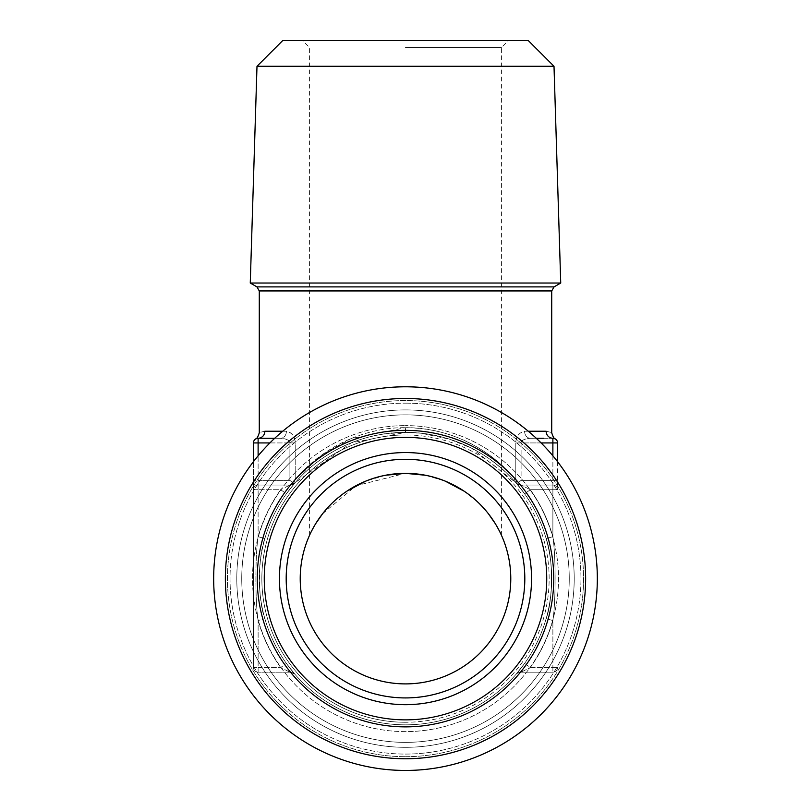 <?xml version="1.0" encoding="UTF-8"?>
<svg xmlns="http://www.w3.org/2000/svg" width="811" height="811" viewBox="0 0 811 811"><rect width="100%" height="100%" fill="white"/><g stroke="black" fill="none" stroke-linecap="round" stroke-linejoin="round"><path stroke-width="0.61" stroke-dasharray="4.05 3.04" d="M253.437 667.514L253.437 489.722L253.437 667.514L258.121 667.514L258.121 620.547L264.862 618.631C257.634 600.464 257.928 555.961 264.862 538.605C258.364 554.836 257.138 597.362 264.862 618.631A146.213 146.213 0 0 0 286.405 663.449A146.213 146.213 0 0 1 264.862 618.631L258.121 620.547C255.08 601.509 255.212 554.866 258.121 536.689C255.394 553.69 254.877 598.265 258.121 620.547A153.228 153.228 0 0 0 280.687 667.514L286.405 663.449L295.204 674.61L286.405 663.449L280.687 667.514L289.912 672.197L280.687 667.514L258.121 667.514L258.121 672.197L258.121 667.514L253.437 667.514A4.684 4.684 0 0 0 258.121 672.197L289.912 672.197L258.121 672.197A4.684 4.684 0 0 1 253.437 667.514M253.437 489.722A4.684 4.684 0 0 1 258.121 485.039L258.121 489.722L280.687 489.722L286.405 493.787L295.204 482.626L293.623 483.974L289.912 485.039L293.623 483.974L295.204 482.626L286.405 493.787L280.687 489.722L258.121 489.722L258.121 536.689A153.228 153.228 0 0 1 280.687 489.722A153.228 153.228 0 0 0 258.121 536.689L258.121 485.039L289.912 485.039L280.687 489.722L289.912 485.039L258.121 485.039A4.684 4.684 0 0 0 253.437 489.722A4.684 4.684 0 0 1 258.121 485.039A4.684 4.684 0 0 0 253.437 489.722L258.121 489.722L253.437 489.722A4.684 4.684 0 0 1 258.121 485.039L289.912 485.039L258.121 485.039L258.121 480.365L289.912 480.365L293.623 483.326L289.912 480.365L289.912 442.928C289.547 440.272 286.476 438.71 280.687 438.254L258.121 438.254L280.687 438.254C286.79 438.873 289.862 440.434 289.912 442.928L253.437 442.928L253.437 489.722L253.437 461.672M258.121 536.689L264.862 538.605A146.213 146.213 0 0 1 286.405 493.787A146.213 146.213 0 0 0 264.862 538.605L258.121 536.689M557.562 461.672L557.562 489.722A4.684 4.684 0 0 0 552.879 485.039L521.088 485.039L552.879 485.039L521.088 485.039L530.313 489.722L521.088 485.039L517.377 483.974L515.796 482.626L517.377 483.974L515.796 479.554C476.625 434.635 431.503 427.843 405.5 427.721C374.652 427.062 329.063 439.694 295.204 479.554L322.443 454.434L351.173 438.528L405.5 427.721C436.926 427.093 482.221 440.018 515.796 479.554L517.377 483.974L521.088 485.039L552.879 485.039L552.879 489.722L530.313 489.722L524.595 493.787L515.796 482.626L524.595 493.787A146.213 146.213 0 0 1 546.138 538.605C553.366 556.772 553.072 601.275 546.138 618.631C552.636 602.401 553.862 559.874 546.138 538.605A146.213 146.213 0 0 0 524.595 493.787A146.213 146.213 0 0 1 546.138 538.605A146.213 146.213 0 0 0 524.595 493.787L514.721 480.984M253.437 442.928A4.684 4.684 0 0 1 258.121 438.254L280.687 438.254A7.015 5.718 -90 0 0 286.405 431.229A7.015 5.718 90 0 1 280.687 438.254L274.747 438.254M536.253 438.254L543.775 438.254M541.109 442.928L521.088 442.928C521.291 440.373 524.372 438.812 530.313 438.254C524.241 438.852 521.169 440.403 521.088 442.928L521.088 480.365L517.377 483.326L521.088 480.365L552.879 480.365L552.879 438.254L530.313 438.254A7.015 5.718 90 0 1 524.595 431.229C518.797 432.729 515.867 436.622 515.796 442.928C515.989 436.531 518.928 432.628 524.595 431.229L528.296 431.229M282.704 431.229L286.405 431.229C292.234 432.79 295.163 436.683 295.204 442.928C294.859 436.277 291.93 432.385 286.405 431.229L264.862 431.229C257.776 432.871 257.776 432.871 264.862 431.229A7.015 6.752 -90 0 1 258.121 438.254L257.472 438.295L258.121 438.254L258.121 480.365L258.121 455.823M514.073 478.024C517.915 488.323 512.39 476.483 524.595 493.787L530.313 489.722A153.228 153.228 0 0 1 552.879 536.689A153.228 153.228 0 0 0 530.313 489.722L552.879 489.722L552.879 536.689C555.92 555.728 555.788 602.37 552.879 620.547C555.606 603.546 556.123 558.972 552.879 536.689L552.879 485.039A4.684 4.684 0 0 1 557.562 489.722A4.684 4.684 0 0 0 552.879 485.039A4.684 4.684 0 0 1 557.562 489.722L552.879 489.722L557.562 489.722L557.562 442.928A4.684 4.684 0 0 0 552.879 438.254L530.313 438.254A7.015 5.718 -90 0 1 524.595 431.229L546.138 431.229C553.224 432.871 553.224 432.871 546.138 431.229A7.015 6.752 -90 0 0 548.104 436.196M256.418 438.569L256.925 438.406M293.623 483.326L295.204 479.554L293.623 483.326M515.553 674.904L524.595 663.449L530.313 667.514L552.879 667.514L552.879 620.547A153.228 153.228 0 0 1 530.313 667.514A153.228 153.228 0 0 0 552.879 620.547L552.879 672.197A4.684 4.684 0 0 0 557.562 667.514L552.879 667.514L557.562 667.514A4.684 4.684 0 0 1 552.879 672.197L521.088 672.197L530.313 667.514L521.088 672.197A7.015 7.015 0 0 0 515.796 674.61L524.595 663.439L515.796 674.61A7.015 7.015 -133.2 0 1 521.088 672.197L552.879 672.197L552.879 667.514L530.313 667.514L524.595 663.449A146.213 146.213 0 0 0 546.138 618.631A146.213 146.213 0 0 1 524.595 663.449A146.213 146.213 0 0 0 546.138 618.631A146.213 146.213 0 0 1 524.595 663.449L515.33 675.208M521.088 485.039A7.015 7.015 0 0 1 515.796 482.626L515.796 482.626A7.015 7.015 133 0 0 521.088 485.039A7.015 7.015 133 0 1 515.796 482.626L471.536 448.169L449.507 439.187L421.021 433.226L405.5 432.405C374.652 431.766 329.063 444.002 295.204 482.626L351.173 442.867L405.5 432.405C436.926 431.787 482.221 444.316 515.796 482.626C476.625 439.096 431.503 432.516 405.5 432.405A146.213 146.213 0 0 0 259.287 578.618A146.213 146.213 0 0 0 405.5 724.831A146.213 146.213 0 0 0 551.713 578.618A146.213 146.213 0 0 0 405.5 432.405A146.213 146.213 0 0 0 259.287 578.618A146.213 146.213 0 0 0 405.5 724.831A146.213 146.213 0 0 0 551.713 578.618A146.213 146.213 0 0 0 405.5 432.405A146.213 146.213 0 0 0 259.287 578.618A146.213 146.213 0 0 0 405.5 724.831A146.213 146.213 0 0 0 551.713 578.618A146.213 146.213 0 0 0 405.5 432.405A146.213 146.213 0 0 0 259.287 578.618A146.213 146.213 0 0 0 405.5 724.831A146.213 146.213 0 0 0 551.713 578.618A146.213 146.213 0 0 0 405.5 432.405L405.5 427.721L405.5 432.405L386.046 433.703C368.995 436.136 353.464 440.961 339.454 448.169C321.45 457.607 306.7 469.093 295.204 482.626L286.405 493.787M552.879 536.689L546.138 538.605L552.879 536.689M552.879 620.547L546.138 618.631L552.879 620.547M557.562 442.928L515.796 442.928L515.796 479.554L515.796 442.928L521.088 442.928L521.088 480.365L552.879 480.365L552.879 485.039L552.879 455.823M554.582 438.569L554.075 438.406M250.264 283.029L560.736 283.029M256.996 66.279L554.004 66.279M282.735 40.55L528.265 40.55M405.5 40.55L508.436 40.55L405.5 40.55M405.5 47.565L501.421 47.565L405.5 47.565M385.63 475.236L365.741 481.136M346.905 491.152L333.889 501.451M332.388 502.871L322.504 513.85M315.854 523.419L313.877 526.775M311.738 530.759L309.579 535.24L311.748 530.718M313.908 526.724L315.885 523.369M322.555 513.789L355.999 485.738L405.5 473.34A105.278 105.278 0 0 0 300.222 578.618A105.278 105.278 0 0 0 405.5 683.896A105.278 105.278 0 0 0 510.778 578.618A105.278 105.278 0 0 0 405.5 473.34M425.37 475.236L445.259 481.136L425.38 475.236M464.095 491.162L477.172 501.512M478.612 502.881L489.215 514.782M495.146 523.419L497.113 526.765M496.95 526.481L495.105 523.369M488.445 513.789L478.551 502.81M477.233 501.563L464.054 491.131M405.5 697.926A119.308 119.308 0 0 0 524.808 578.618A119.308 119.308 0 0 0 405.5 459.31A119.308 119.308 0 0 1 524.808 578.618A119.308 119.308 0 0 1 405.5 697.926A119.308 119.308 0 0 1 286.192 578.618A119.308 119.308 0 0 1 405.5 459.31A119.308 119.308 0 0 0 286.192 578.618A119.308 119.308 0 0 0 405.5 697.926M597.332 578.618A191.832 191.832 0 0 1 405.5 770.45A191.832 191.832 0 0 1 213.668 578.618A191.832 191.832 0 0 1 405.5 386.786A191.832 191.832 0 0 1 597.332 578.618A191.832 191.832 0 0 0 405.5 386.786A191.832 191.832 0 0 0 213.668 578.618A191.832 191.832 0 0 0 405.5 770.45A191.832 191.832 0 0 0 597.332 578.618A191.832 191.832 0 0 1 405.5 770.45A191.832 191.832 0 0 1 213.668 578.618A191.832 191.832 0 0 1 405.5 386.786A191.832 191.832 0 0 1 597.332 578.618M546.452 578.618A140.952 140.952 0 0 0 405.5 437.666A140.952 140.952 0 0 0 264.548 578.618A140.952 140.952 0 0 0 405.5 719.57A140.952 140.952 0 0 0 546.452 578.618A140.952 140.952 0 0 1 405.5 719.57A140.952 140.952 0 0 1 264.548 578.618A140.952 140.952 0 0 1 405.5 437.666A140.952 140.952 0 0 1 546.452 578.618A140.952 140.952 0 0 0 405.5 437.666A140.952 140.952 0 0 0 264.548 578.618A140.952 140.952 0 0 0 405.5 719.57A140.952 140.952 0 0 0 546.452 578.618A140.952 140.952 0 0 1 405.5 719.57A140.952 140.952 0 0 1 264.548 578.618A140.952 140.952 0 0 1 405.5 437.666A140.952 140.952 0 0 1 546.452 578.618M405.5 403.158A175.46 175.46 0 0 1 580.96 578.618A175.46 175.46 0 0 1 405.5 754.078A175.46 175.46 0 0 1 230.04 578.618A175.46 175.46 0 0 1 405.5 403.158A175.46 175.46 0 0 0 230.04 578.618A175.46 175.46 0 0 0 405.5 754.078A175.46 175.46 0 0 0 580.96 578.618A175.46 175.46 0 0 0 405.5 403.158M405.5 742.379A163.761 163.761 0 0 0 569.261 578.618A163.761 163.761 0 0 0 405.5 414.857A163.761 163.761 0 0 0 241.739 578.618A163.761 163.761 0 0 0 405.5 742.379A163.761 163.761 0 0 0 569.261 578.618A163.761 163.761 0 0 0 405.5 414.857A163.761 163.761 0 0 1 569.261 578.618A163.761 163.761 0 0 1 405.5 742.379A163.761 163.761 0 0 1 241.739 578.618A163.761 163.761 0 0 1 405.5 414.857A163.761 163.761 0 0 1 569.261 578.618A163.761 163.761 0 0 1 405.5 742.379A163.761 163.761 0 0 1 241.739 578.618A163.761 163.761 0 0 1 405.5 414.857A163.761 163.761 0 0 0 241.739 578.618A163.761 163.761 0 0 0 405.5 742.379M405.5 720.148A141.54 141.54 0 0 0 547.04 578.618A141.54 141.54 0 0 0 405.5 437.078A141.54 141.54 0 0 0 263.96 578.618A141.54 141.54 0 0 0 405.5 720.148A141.54 141.54 0 0 1 263.96 578.618A141.54 141.54 0 0 1 405.5 437.078A141.54 141.54 0 0 1 547.04 578.618A141.54 141.54 0 0 1 405.5 720.148A141.54 141.54 0 0 0 547.04 578.618A141.54 141.54 0 0 0 405.5 437.078A141.54 141.54 0 0 0 263.96 578.618A141.54 141.54 0 0 0 405.5 720.148A141.54 141.54 0 0 1 263.96 578.618A141.54 141.54 0 0 1 405.5 437.078A141.54 141.54 0 0 1 547.04 578.618A141.54 141.54 0 0 1 405.5 720.148A141.54 141.54 0 0 0 547.04 578.618A141.54 141.54 0 0 0 405.5 437.078A141.54 141.54 0 0 1 547.04 578.618A141.54 141.54 0 0 1 405.5 720.148A141.54 141.54 0 0 1 263.96 578.618A141.54 141.54 0 0 1 405.5 437.078A141.54 141.54 0 0 0 263.96 578.618A141.54 141.54 0 0 0 405.5 720.148M405.5 747.316A168.708 168.708 0 0 0 574.208 578.618A168.708 168.708 0 0 0 405.5 409.91A168.708 168.708 0 0 0 236.792 578.618A168.708 168.708 0 0 0 405.5 747.316A168.708 168.708 0 0 0 574.208 578.618A168.708 168.708 0 0 0 405.5 409.91A168.708 168.708 0 0 0 236.792 578.618A168.708 168.708 0 0 0 405.5 747.316M405.5 756.683A178.065 178.065 0 0 0 583.565 578.618A178.065 178.065 0 0 0 405.5 400.553A178.065 178.065 0 0 0 227.435 578.618A178.065 178.065 0 0 0 405.5 756.683A178.065 178.065 0 0 1 227.435 578.618A178.065 178.065 0 0 1 405.5 400.553A178.065 178.065 0 0 1 583.565 578.618A178.065 178.065 0 0 1 405.5 756.683M405.5 386.786A191.832 191.832 0 0 1 597.332 578.618A191.832 191.832 0 0 1 405.5 770.45A191.832 191.832 0 0 1 213.668 578.618A191.832 191.832 0 0 1 405.5 386.786A191.832 191.832 0 0 0 213.668 578.618A191.832 191.832 0 0 0 405.5 770.45A191.832 191.832 0 0 1 213.668 578.618A191.832 191.832 0 0 1 405.5 386.786A191.832 191.832 0 0 1 597.332 578.618A191.832 191.832 0 0 1 405.5 770.45A191.832 191.832 0 0 0 597.332 578.618A191.832 191.832 0 0 0 405.5 386.786A191.832 191.832 0 0 0 213.668 578.618A191.832 191.832 0 0 0 405.5 770.45A191.832 191.832 0 0 0 597.332 578.618A191.832 191.832 0 0 0 405.5 386.786M405.5 731.623A153.005 153.005 0 0 1 252.495 578.618A153.005 153.005 0 0 1 405.5 425.613A153.005 153.005 0 0 0 252.495 578.618A153.005 153.005 0 0 0 405.5 731.623A153.005 153.005 0 0 0 558.505 578.618A153.005 153.005 0 0 0 405.5 425.613A153.005 153.005 0 0 1 558.505 578.618A153.005 153.005 0 0 1 405.5 731.623M286.192 578.618A119.308 119.308 0 0 1 405.5 459.31A119.308 119.308 0 0 1 524.808 578.618A119.308 119.308 0 0 1 405.5 697.926A119.308 119.308 0 0 1 286.192 578.618M279.44 578.618A126.06 126.06 0 0 0 405.5 704.678A126.06 126.06 0 0 0 531.56 578.618A126.06 126.06 0 0 0 405.5 452.558A126.06 126.06 0 0 0 279.44 578.618M225.367 578.618A180.133 180.133 0 0 1 405.5 398.485A180.133 180.133 0 0 1 585.633 578.618A180.133 180.133 0 0 1 405.5 758.751A180.133 180.133 0 0 1 225.367 578.618M289.912 485.039A7.015 7.015 -133.2 0 0 295.204 482.626A7.015 7.015 0 0 1 289.912 485.039L295.194 482.646M269.891 442.928L289.912 442.928L289.912 480.365L253.437 480.365L258.121 480.365L258.121 485.039M289.912 442.928L295.204 442.928L295.204 479.554L295.204 442.928L289.912 442.928M551.713 290.946L259.287 290.946M280.687 667.514A153.228 153.228 0 0 1 258.121 620.547L258.121 667.514L280.687 667.514M289.912 672.197C294.484 673.718 296.248 674.519 295.194 674.6A7.015 7.015 0 0 0 289.912 672.197A7.015 7.015 133 0 1 295.204 674.61L286.405 663.449M557.562 489.722A4.684 4.684 0 0 0 552.879 485.039A4.684 4.684 0 0 1 557.562 489.722M557.562 480.365L552.879 480.365L557.562 480.365M554.055 286.891L256.945 286.891M553.467 578.618A147.967 147.967 0 0 0 405.5 430.651A147.967 147.967 0 0 0 257.533 578.618A147.967 147.967 0 0 1 405.5 430.651A147.967 147.967 0 0 1 553.467 578.618A147.967 147.967 0 0 1 405.5 726.585A147.967 147.967 0 0 1 257.533 578.618A147.967 147.967 0 0 0 405.5 726.585A147.967 147.967 0 0 0 553.467 578.618M405.5 727.173A148.555 148.555 0 0 0 554.055 578.618A148.555 148.555 0 0 0 405.5 430.063A148.555 148.555 0 0 0 256.945 578.618A148.555 148.555 0 0 0 405.5 727.173A148.555 148.555 0 0 0 554.055 578.618A148.555 148.555 0 0 0 405.5 430.063A148.555 148.555 0 0 0 256.945 578.618A148.555 148.555 0 0 0 405.5 727.173M405.5 722.266A143.648 143.648 0 0 1 261.852 578.618A143.648 143.648 0 0 1 405.5 434.97A143.648 143.648 0 0 0 261.852 578.618A143.648 143.648 0 0 0 405.5 722.266A143.648 143.648 0 0 0 549.148 578.618A143.648 143.648 0 0 0 405.5 434.97A143.648 143.648 0 0 1 549.148 578.618A143.648 143.648 0 0 1 405.5 722.266M501.421 535.23L501.421 47.565L508.436 40.55M309.579 535.23L309.579 47.565L302.564 40.55"/><path stroke-width="1.22" d="M253.437 461.672L253.437 442.928L258.121 442.928L258.121 438.254A7.015 6.752 90 0 0 264.862 431.229C257.776 432.871 257.776 432.871 264.862 431.229L282.704 431.229M253.437 442.928A4.684 4.684 0 0 1 258.121 438.254L258.121 438.254C255.141 438.903 255.141 438.903 258.121 438.254L257.969 438.254M274.747 438.254L258.121 438.254M543.775 438.254L536.253 438.254M256.925 438.406L257.493 438.295M528.296 431.229L546.138 431.229C553.224 432.871 553.224 432.871 546.138 431.229A7.015 6.752 90 0 0 552.879 438.254C555.859 438.903 555.859 438.903 552.879 438.254A7.015 6.752 -90 0 1 548.104 436.196M557.562 442.928L552.879 442.928L552.879 438.254A4.684 4.684 0 0 1 557.562 442.928L557.562 461.672M554.075 438.406L553.507 438.295M405.5 283.029L250.264 283.029L256.945 286.891L554.055 286.891L560.736 283.029L405.5 283.029M256.996 66.279L282.735 40.55L528.265 40.55L554.004 66.279L256.996 66.279L250.264 283.029M405.5 473.34L425.37 475.236L405.5 473.34A105.278 105.278 0 0 0 300.222 578.618A105.278 105.278 0 0 0 405.5 683.896A105.278 105.278 0 0 0 510.778 578.618A105.278 105.278 0 0 0 405.5 473.34L385.63 475.236M365.741 481.136L346.905 491.152M333.889 501.451L332.388 502.871M322.504 513.85L315.854 523.419M313.877 526.775L311.738 530.759M311.748 530.718L313.908 526.724M315.885 523.369L322.555 513.789M464.054 491.131L445.259 481.136L464.095 491.162M477.172 501.512L478.612 502.881M489.215 514.782L495.146 523.419M497.113 526.765L499.272 530.759M499.252 530.718L496.95 526.481M495.105 523.369L488.445 513.789M478.551 502.81L477.233 501.563M524.808 578.618A119.308 119.308 0 0 0 405.5 459.31A119.308 119.308 0 0 0 286.192 578.618A119.308 119.308 0 0 0 405.5 697.926A119.308 119.308 0 0 0 524.808 578.618M531.56 578.618A126.06 126.06 0 0 1 405.5 704.678A126.06 126.06 0 0 1 279.44 578.618A126.06 126.06 0 0 1 405.5 452.558A126.06 126.06 0 0 1 531.56 578.618M585.633 578.618A180.133 180.133 0 0 0 405.5 398.485A180.133 180.133 0 0 0 225.367 578.618A180.133 180.133 0 0 0 405.5 758.751A180.133 180.133 0 0 0 585.633 578.618M597.332 578.618A191.832 191.832 0 0 0 405.5 386.786A191.832 191.832 0 0 0 213.668 578.618A191.832 191.832 0 0 0 405.5 770.45A191.832 191.832 0 0 0 597.332 578.618M258.121 455.823L258.121 442.928L269.891 442.928M552.879 455.823L552.879 442.928L541.109 442.928M255.789 438.873L255.789 438.873C256.803 438.903 257.969 436.876 259.287 432.8L259.287 290.946L551.713 290.946L551.713 432.8C553.031 436.876 554.197 438.903 555.211 438.873L555.211 438.873M551.713 290.946L554.055 286.891M259.287 290.946L256.945 286.891M554.004 66.279L560.736 283.029"/></g></svg>
